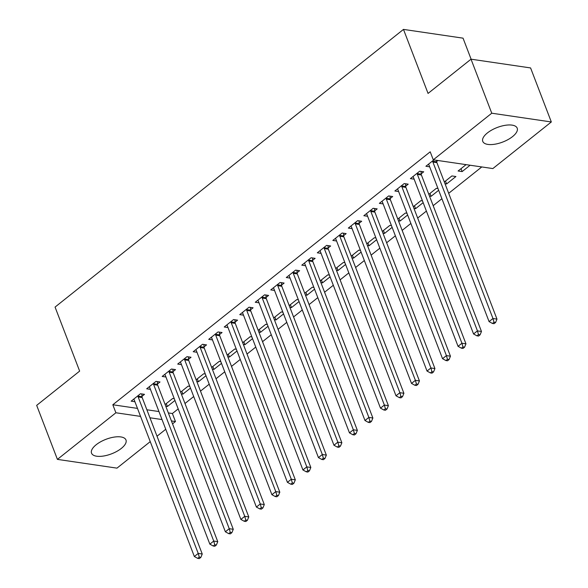 <?xml version="1.0" encoding="UTF-8"?>
<svg xmlns="http://www.w3.org/2000/svg" width="588" height="588" viewBox="0 0 588 588"><rect width="100%" height="100%" fill="white"/><g stroke="black" fill="none" stroke-linecap="round" stroke-linejoin="round"><path stroke-width="0.88" d="M96.197 444.726A18.441 7.776 -21 0 1 113.962 437.127A18.441 7.776 -21 0 1 125.972 439.964A18.441 7.776 -21 0 1 121.312 448.423A18.441 7.776 -21 0 1 103.554 456.023A18.441 7.776 -21 0 1 91.544 453.179A18.441 7.776 -21 0 1 96.197 444.726M487.423 132.925A18.441 7.776 -21 0 1 505.188 125.317A18.441 7.776 -21 0 1 517.197 128.162A18.441 7.776 -21 0 1 512.538 136.614A18.441 7.776 -21 0 1 494.773 144.222A18.441 7.776 -21 0 1 482.77 141.377A18.441 7.776 -21 0 1 487.423 132.925M168.344 412.93L172.387 413.526L178.193 408.895M184.977 403.493L193.702 396.532M200.493 391.123L209.218 384.17M216.002 378.76L224.734 371.807M231.518 366.397L240.242 359.444M247.026 354.035L255.758 347.082M262.542 341.672L271.266 334.719M278.05 329.309L286.782 322.356M293.566 316.947L302.291 309.994M309.082 304.584L317.807 297.631M324.591 292.221L333.315 285.261M340.107 279.859L348.831 272.898M355.615 267.489L364.339 260.535M371.131 255.126L379.855 248.173M386.639 242.763L395.364 235.81M402.155 230.4L410.88 223.447M417.664 218.038L426.396 211.085M433.18 205.675L441.904 198.722M448.688 193.312L481.77 166.948M172.387 413.526L175.459 421.53L172.541 423.86M165.75 429.262L157.025 436.222M150.241 441.632L116.975 468.136L57.411 459.382L115.895 412.769L140.554 416.4M471.113 59.197L463.043 38.161L403.478 29.4L55.066 307.083L79.645 371.109L36.676 405.36L57.411 459.382M403.478 29.4L428.057 93.426L471.025 59.182L530.589 67.936L551.323 121.966L492.847 168.572L433.275 159.818L491.759 113.205L551.323 121.966M189.799 386.36L188.182 386.118L180.626 392.145M190.468 388.095L182.897 394.129L181.295 393.894M157.496 383.979L160.01 381.98L155.982 381.384L146.677 388.8L150.432 389.359M220.823 361.627L219.206 361.392L211.651 367.419M221.492 363.369L213.922 369.404L212.319 369.168M188.52 359.253L191.034 357.254L187.006 356.659L177.701 364.075L181.457 364.626M251.848 336.902L250.231 336.667L242.675 342.686M252.517 338.644L244.946 344.678L243.344 344.443M219.544 334.528L222.058 332.521L218.03 331.933L208.725 339.349L212.481 339.901M282.872 312.177L281.255 311.941L273.699 317.961M283.541 313.918L275.97 319.945L274.368 319.71M250.569 309.795L253.083 307.796L249.055 307.208L239.75 314.624L243.506 315.175M313.896 287.451L312.279 287.216L304.724 293.236M314.565 289.193L306.995 295.22L305.392 294.985M281.593 285.07L284.107 283.071L280.079 282.475L270.774 289.899L274.53 290.45M344.921 262.726L343.304 262.483L335.748 268.51M345.59 264.46L338.026 270.495L336.417 270.26M312.625 260.344L315.131 258.345L311.111 257.75L301.798 265.166L305.554 265.725M375.945 237.993L374.328 237.758L366.772 243.785M376.614 239.735L369.051 245.769L367.449 245.534M343.649 235.619L346.156 233.62L342.135 233.024L332.823 240.441L336.586 240.992M406.977 213.268L405.353 213.032L397.797 219.052M407.638 215.01L400.075 221.044L398.473 220.809M374.674 210.894L377.18 208.887L373.159 208.299L363.847 215.715L367.61 216.266M438.001 188.542L436.384 188.307L428.821 194.327M438.663 190.284L431.1 196.311L429.497 196.076M405.698 186.161L408.204 184.162L404.184 183.574L394.879 190.99L398.635 191.541M470.099 165.228L462.124 171.586L458.096 170.998L466.078 164.64M433.878 159.907L425.903 166.264L429.659 166.816M437.906 160.495L436.722 161.435M433.275 159.818L430.203 151.814L112.822 404.764L137.482 408.395M146.875 409.777L158.951 411.549M421.206 173.798L423.72 171.799L419.692 171.204L410.387 178.627L414.143 179.178M445.491 181.045L446.608 183.948L455.92 176.532L451.893 175.944L444.337 181.964M446.608 183.948L445.006 183.713M390.182 198.524L392.696 196.524L388.668 195.936L379.363 203.352L383.119 203.904M422.485 200.905L420.868 200.67L413.313 206.689M423.154 202.647L415.584 208.681L413.981 208.446M359.158 223.256L361.671 221.25L357.644 220.662L348.339 228.078L352.094 228.629M391.461 225.63L389.844 225.395L382.288 231.422M392.13 227.372L384.559 233.407L382.957 233.171M328.133 247.982L330.647 245.982L326.619 245.387L317.314 252.803L321.07 253.362M360.437 250.363L358.82 250.12L351.264 256.147M361.106 252.098L353.535 258.132L351.933 257.897M297.109 272.707L299.623 270.708L295.595 270.113L286.29 277.536L290.046 278.087M329.412 275.088L327.795 274.846L320.232 280.873M330.081 276.83L322.511 282.857L320.908 282.622M266.085 297.432L268.598 295.433L264.571 294.838L255.266 302.261L259.021 302.813M298.388 299.814L296.771 299.579L289.208 305.598M299.057 301.556L291.486 307.583L289.884 307.348M235.06 322.158L237.567 320.159L233.546 319.571L224.241 326.987L227.997 327.538M267.364 324.539L265.747 324.304L258.183 330.324M268.032 326.281L260.462 332.316L258.86 332.08M204.036 346.891L206.542 344.884L202.522 344.296L193.209 351.712L196.973 352.263M236.339 349.265L234.715 349.029L227.159 355.056M237.001 351.007L229.438 357.041L227.835 356.806M173.012 371.616L175.518 369.617L171.498 369.021L162.185 376.438L165.948 376.996M205.308 373.997L203.691 373.755L196.135 379.782M205.976 375.732L198.413 381.766L196.811 381.531M141.987 396.341L144.494 394.342L140.473 393.747L131.161 401.17L134.917 401.722M174.283 398.723L172.666 398.48L165.11 404.507M174.952 400.465L167.389 406.492L165.779 406.257M149.947 417.781L162.023 419.553M171.417 420.935L175.459 421.53M471.025 59.182L491.759 113.205M112.822 404.764L115.895 412.769M461.007 168.675L462.124 171.586M429.982 193.408L431.1 196.311M414.466 205.771L415.584 208.681M398.958 218.133L400.075 221.044M383.442 230.496L384.559 233.407M367.934 242.859L369.051 245.769M352.418 255.221L353.535 258.132M336.909 267.584L338.026 270.495M321.393 279.947L322.511 282.857M305.878 292.31L306.995 295.22M290.369 304.68L291.486 307.583M274.853 317.042L275.97 319.945M259.345 329.405L260.462 332.316M243.829 341.768L244.946 344.678M228.32 354.13L229.438 357.041M212.805 366.493L213.922 369.404M197.296 378.856L198.413 381.766M181.78 391.218L182.897 394.129M166.272 403.581L167.389 406.492M432.695 160.847L432.717 161.215A2.367 1.713 -81.6 0 0 432.893 162.045L492.957 318.512L489.076 321.607L429.012 165.14A2.367 1.713 -81.6 0 0 428.615 164.478L428.409 164.258M436.656 160.311L436.744 161.803A2.367 1.713 -81.6 0 0 436.913 162.641L496.978 319.108L492.957 318.512L494.001 322.224L492.443 323.459L494.052 323.694L495.61 322.459L494.001 322.224M495.61 322.459L496.978 319.108M489.076 321.607L492.443 323.459M417.186 173.21L417.208 173.578A2.367 1.713 -81.6 0 0 417.377 174.408L477.441 330.882L473.56 333.969L413.504 177.502A2.367 1.713 -81.6 0 0 413.099 176.841L412.901 176.62M421.074 171.409L421.228 174.166A2.367 1.713 -81.6 0 0 421.405 175.004L481.469 331.47L477.441 330.882L478.485 334.587L476.934 335.821L478.544 336.057L480.095 334.822L478.485 334.587M480.095 334.822L481.469 331.47M473.56 333.969L476.934 335.821M401.67 185.573L401.692 185.94A2.367 1.713 -81.6 0 0 401.869 186.778L461.933 343.245L458.052 346.332L397.988 189.865A2.367 1.713 -81.6 0 0 397.591 189.211L397.385 188.991M405.558 183.772L405.72 186.528A2.367 1.713 -81.6 0 0 405.889 187.366L465.953 343.833L461.933 343.245L462.969 346.949L461.418 348.184L463.028 348.419L464.579 347.185L462.969 346.949M464.579 347.185L465.953 343.833M458.052 346.332L461.418 348.184M386.162 197.936L386.184 198.303A2.367 1.713 -81.6 0 0 386.353 199.141L446.417 355.608L442.536 358.695L382.479 202.228A2.367 1.713 -81.6 0 0 382.075 201.574L381.877 201.353M390.05 196.135L390.204 198.891A2.367 1.713 -81.6 0 0 390.381 199.729L450.445 356.196L446.417 355.608L447.461 359.312L445.91 360.547L447.519 360.782L449.07 359.547L447.461 359.312M449.07 359.547L450.445 356.196M442.536 358.695L445.91 360.547M370.646 210.298L370.668 210.666A2.367 1.713 -81.6 0 0 370.844 211.504L430.908 367.97L427.028 371.057L366.963 214.591A2.367 1.713 -81.6 0 0 366.567 213.936L366.361 213.716M374.534 208.497L374.696 211.254A2.367 1.713 -81.6 0 0 374.865 212.092L434.929 368.558L430.908 367.97L431.945 371.675L430.394 372.91L432.004 373.145L433.554 371.91L431.945 371.675M433.554 371.91L434.929 368.558M427.028 371.057L430.394 372.91M355.137 222.661L355.152 223.028A2.367 1.713 -81.6 0 0 355.328 223.866L415.393 380.333L411.512 383.427L351.455 226.953A2.367 1.713 -81.6 0 0 351.051 226.299L350.852 226.079M359.018 220.86L359.18 223.624A2.367 1.713 -81.6 0 0 359.356 224.454L419.42 380.921L415.393 380.333L416.436 384.037L414.885 385.272L416.495 385.515L418.046 384.273L416.436 384.037M418.046 384.273L419.42 380.921M411.512 383.427L414.885 385.272M339.621 235.024L339.644 235.391A2.367 1.713 -81.6 0 0 339.82 236.229L399.877 392.696L396.003 395.79L335.939 239.316A2.367 1.713 -81.6 0 0 335.542 238.662L335.336 238.441M343.51 233.23L343.664 235.986A2.367 1.713 -81.6 0 0 343.84 236.817L403.905 393.291L399.877 392.696L400.92 396.4L399.37 397.635L400.979 397.878L402.53 396.635L400.92 396.4M402.53 396.635L403.905 393.291M396.003 395.79L399.37 397.635M324.106 247.386L324.128 247.754A2.367 1.713 -81.6 0 0 324.304 248.592L384.368 405.059L380.487 408.153L320.423 251.686A2.367 1.713 -81.6 0 0 320.026 251.025L319.821 250.804M327.994 245.593L328.155 248.349A2.367 1.713 -81.6 0 0 328.332 249.187L388.389 405.654L384.368 405.059L385.412 408.763L383.861 410.005L385.471 410.24L387.022 409.005L385.412 408.763M387.022 409.005L388.389 405.654M380.487 408.153L383.861 410.005M308.597 259.749L308.619 260.116A2.367 1.713 -81.6 0 0 308.796 260.954L368.852 417.421L364.979 420.516L304.915 264.049A2.367 1.713 -81.6 0 0 304.518 263.387L304.312 263.167M312.485 257.956L312.64 260.712A2.367 1.713 -81.6 0 0 312.816 261.55L372.88 418.017L368.852 417.421L369.896 421.126L368.345 422.368L369.955 422.603L371.506 421.368L369.896 421.126M371.506 421.368L372.88 418.017M364.979 420.516L368.345 422.368M293.081 272.119L293.103 272.479A2.367 1.713 -81.6 0 0 293.28 273.317L353.344 429.784L349.463 432.878L289.399 276.411A2.367 1.713 -81.6 0 0 289.002 275.75L288.796 275.529M296.969 270.318L297.131 273.075A2.367 1.713 -81.6 0 0 297.308 273.912L357.364 430.379L353.344 429.784L354.388 433.496L352.837 434.73L354.446 434.966L355.997 433.731L354.388 433.496M355.997 433.731L357.364 430.379M349.463 432.878L352.837 434.73M277.573 284.482L277.595 284.849A2.367 1.713 -81.6 0 0 277.764 285.68L337.828 442.147L333.955 445.241L273.89 288.774A2.367 1.713 -81.6 0 0 273.494 288.113L273.288 287.892M281.461 282.681L281.615 285.437A2.367 1.713 -81.6 0 0 281.792 286.275L341.856 442.742L337.828 442.147L338.872 445.858L337.321 447.093L338.931 447.328L340.481 446.094L338.872 445.858M340.481 446.094L341.856 442.742M333.955 445.241L337.321 447.093M262.057 296.844L262.079 297.212A2.367 1.713 -81.6 0 0 262.255 298.043L322.32 454.517L318.439 457.604L258.375 301.137A2.367 1.713 -81.6 0 0 257.978 300.475L257.772 300.255M265.945 295.044L266.107 297.8A2.367 1.713 -81.6 0 0 266.283 298.638L326.34 455.105L322.32 454.517L323.363 458.221L321.805 459.456L323.422 459.691L324.973 458.456L323.363 458.221M324.973 458.456L326.34 455.105M318.439 457.604L321.805 459.456M246.548 309.207L246.57 309.575A2.367 1.713 -81.6 0 0 246.739 310.413L306.804 466.879L302.93 469.966L242.866 313.5A2.367 1.713 -81.6 0 0 242.469 312.845L242.263 312.625M250.437 307.406L250.591 310.163A2.367 1.713 -81.6 0 0 250.767 311.001L310.832 467.467L306.804 466.879L307.847 470.584L306.297 471.819L307.906 472.054L309.457 470.819L307.847 470.584M309.457 470.819L310.832 467.467M302.93 469.966L306.297 471.819M231.033 321.57L231.055 321.937A2.367 1.713 -81.6 0 0 231.231 322.775L291.295 479.242L287.414 482.329L227.35 325.862A2.367 1.713 -81.6 0 0 226.953 325.208L226.748 324.988M234.921 319.769L235.082 322.525A2.367 1.713 -81.6 0 0 235.251 323.363L295.316 479.83L291.295 479.242L292.332 482.946L290.781 484.181L292.39 484.416L293.941 483.182L292.332 482.946M293.941 483.182L295.316 479.83M287.414 482.329L290.781 484.181M215.524 333.933L215.546 334.3A2.367 1.713 -81.6 0 0 215.715 335.138L275.779 491.605L271.899 494.692L211.842 338.225A2.367 1.713 -81.6 0 0 211.437 337.571L211.239 337.35M219.412 332.132L219.567 334.888A2.367 1.713 -81.6 0 0 219.743 335.726L279.807 492.193L275.779 491.605L276.823 495.309L275.272 496.544L276.882 496.779L278.433 495.544L276.823 495.309M278.433 495.544L279.807 492.193M271.899 494.692L275.272 496.544M200.008 346.295L200.03 346.663A2.367 1.713 -81.6 0 0 200.207 347.501L260.271 503.967L256.39 507.062L196.326 350.588A2.367 1.713 -81.6 0 0 195.929 349.934L195.723 349.713M203.896 344.494L204.058 347.258A2.367 1.713 -81.6 0 0 204.227 348.089L264.291 504.555L260.271 503.967L261.307 507.672L259.756 508.907L261.366 509.149L262.917 507.907L261.307 507.672M262.917 507.907L264.291 504.555M256.39 507.062L259.756 508.907M184.5 358.658L184.514 359.025A2.367 1.713 -81.6 0 0 184.691 359.863L244.755 516.33L240.874 519.425L180.817 362.95A2.367 1.713 -81.6 0 0 180.413 362.296L180.215 362.076M188.381 356.865L188.542 359.621A2.367 1.713 -81.6 0 0 188.719 360.451L248.783 516.925L244.755 516.33L245.799 520.035L244.248 521.269L245.857 521.512L247.408 520.27L245.799 520.035M247.408 520.27L248.783 516.925M240.874 519.425L244.248 521.269M168.984 371.021L169.006 371.388A2.367 1.713 -81.6 0 0 169.182 372.226L229.239 528.693L225.366 531.787L165.302 375.32A2.367 1.713 -81.6 0 0 164.905 374.659L164.699 374.438M172.872 369.227L173.034 371.983A2.367 1.713 -81.6 0 0 173.203 372.821L233.267 529.288L229.239 528.693L230.283 532.397L228.732 533.639L230.342 533.875L231.892 532.64L230.283 532.397M231.892 532.64L233.267 529.288M225.366 531.787L228.732 533.639M153.475 383.383L153.49 383.751A2.367 1.713 -81.6 0 0 153.666 384.589L213.731 541.056L209.85 544.15L149.793 387.683A2.367 1.713 -81.6 0 0 149.389 387.022L149.183 386.801M157.356 381.59L157.518 384.346A2.367 1.713 -81.6 0 0 157.694 385.184L217.758 541.651L213.731 541.056L214.774 544.76L213.224 546.002L214.833 546.237L216.384 545.002L214.774 544.76M216.384 545.002L217.758 541.651M209.85 544.15L213.224 546.002M137.959 395.753L137.982 396.114A2.367 1.713 -81.6 0 0 138.158 396.951L198.215 553.418L194.341 556.513L134.277 400.046A2.367 1.713 -81.6 0 0 133.88 399.384L133.674 399.164M141.848 393.953L142.002 396.709A2.367 1.713 -81.6 0 0 142.178 397.547L202.243 554.014L198.215 553.418L199.259 557.13L197.708 558.365L199.317 558.6L200.868 557.365L199.259 557.13M200.868 557.365L202.243 554.014M194.341 556.513L197.708 558.365M432.717 161.215L436.744 161.803M432.893 162.045L436.913 162.641M417.208 173.578L421.228 174.166M417.377 174.408L421.405 175.004M401.692 185.94L405.72 186.528M401.869 186.778L405.889 187.366M386.184 198.303L390.204 198.891M386.353 199.141L390.381 199.729M370.668 210.666L374.696 211.254M370.844 211.504L374.865 212.092M355.152 223.028L359.18 223.624M355.328 223.866L359.356 224.454M339.644 235.391L343.664 235.986M339.82 236.229L343.84 236.817M324.128 247.754L328.155 248.349M324.304 248.592L328.332 249.187M308.619 260.116L312.64 260.712M308.796 260.954L312.816 261.55M293.103 272.479L297.131 273.075M293.28 273.317L297.308 273.912M277.595 284.849L281.615 285.437M277.764 285.68L281.792 286.275M262.079 297.212L266.107 297.8M262.255 298.043L266.283 298.638M246.57 309.575L250.591 310.163M246.739 310.413L250.767 311.001M231.055 321.937L235.082 322.525M231.231 322.775L235.251 323.363M215.546 334.3L219.567 334.888M215.715 335.138L219.743 335.726M200.03 346.663L204.058 347.258M200.207 347.501L204.227 348.089M184.514 359.025L188.542 359.621M184.691 359.863L188.719 360.451M169.006 371.388L173.034 371.983M169.182 372.226L173.203 372.821M153.49 383.751L157.518 384.346M153.666 384.589L157.694 385.184M137.982 396.114L142.002 396.709M138.158 396.951L142.178 397.547"/></g></svg>
